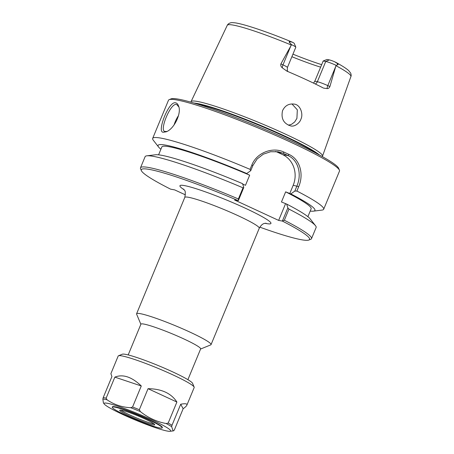 <?xml version="1.0" encoding="UTF-8"?>
<svg xmlns="http://www.w3.org/2000/svg" width="454" height="454" viewBox="0 0 454 454"><rect width="100%" height="100%" fill="white"/><g stroke="black" fill="none" stroke-linecap="round" stroke-linejoin="round"><path stroke-width="0.68" d="M200.589 349.035L210.747 344.881A40.298 3.797 -157.5 0 0 211.053 344.614A40.298 3.797 -157.5 0 0 182.803 328.889A40.298 3.797 -157.5 0 0 140.235 313.652A40.298 3.797 -157.5 0 0 136.592 313.771A40.298 3.797 -157.5 0 0 136.62 314.174L140.871 324.298M282.416 221.024A997.075 923.027 -54.1 0 0 284.34 220.241L288.954 209.101L287.876 207.841L282.365 221.075A91.078 8.586 22.5 0 1 308.896 240.03A91.078 8.586 22.5 0 1 259.915 227.187L259.813 227.136M282.365 221.075L278.642 220.406L234.565 200.004L238.339 200.623L243.798 187.44L243.004 187.831L238.384 198.971A997.075 365.09 110.4 0 0 238.339 200.623M185.414 194.862L174.682 189.897L170.625 189.165A91.078 8.586 22.5 0 1 141.359 170.636A91.078 8.586 22.5 0 1 238.288 200.674M187.899 379.669L200.64 348.905A32.319 3.047 -157.5 0 0 177.985 336.289A32.319 3.047 -157.5 0 0 143.844 324.065A32.319 3.047 -157.5 0 0 140.922 324.167L128.181 354.937M294.816 191.083A443.257 438.354 -28.3 0 0 296.893 191.043L298.709 186.656C304.004 174.432 300.168 159.365 288.965 154.411A92.548 8.722 -157.5 0 0 284.011 152.118C272.723 146.636 256.737 152.578 251.868 164.978L250.052 169.359A443.257 262.866 108.5 0 0 250.739 170.676L252.867 165.545L257.106 158.974L263.28 154.195L270.612 151.727L278.188 151.772L283.12 153.304A91.543 8.632 22.5 0 1 288.018 155.569C298.494 160.2 301.95 174.387 296.944 185.947L294.816 191.083L290.827 193.92L285.651 191.843L281.457 201.979L286.627 204.056A84.904 8.002 22.5 0 1 310.178 218.868L315.507 225.706A92.548 8.722 -157.5 0 0 288.954 209.101M285.651 191.843A80.795 7.616 22.5 0 1 311.138 208.817L307.886 216.677M290.827 193.92A84.904 8.002 22.5 0 1 313.368 211.161A84.904 8.002 22.5 0 1 310.201 211.087M296.893 191.043A92.548 8.722 22.5 0 1 323.679 209.254A92.548 8.722 22.5 0 1 321.977 210.094L313.368 211.161M289.697 193.716L293.193 185.272A23.506 21.474 100.2 0 0 282.558 154.587L277.661 152.317A23.506 21.474 100.2 0 0 275.47 151.46M238.384 198.971A92.548 8.722 -157.5 0 0 140.496 167.815A92.548 8.722 -157.5 0 0 140.564 168.735L141.359 170.636M243.004 187.831A92.548 8.722 -157.5 0 0 146.812 155.83A92.548 8.722 -157.5 0 0 145.11 156.675L140.496 167.815M308.896 240.03L310.803 239.252A92.548 8.722 -157.5 0 0 311.506 238.651A92.548 8.722 -157.5 0 0 284.34 220.241M311.506 238.651L316.12 227.511A92.548 8.722 -157.5 0 0 315.507 225.706M166.93 131.478L164.62 131.433C159.258 129.657 171.601 100.771 176.981 104.772L178.831 106.951M300.94 119.124C299.975 122.728 294.493 127.268 290.475 125.843C283.551 123.511 280.907 118.471 282.53 110.725C284.891 105.725 288.682 103.512 293.903 104.08C300.242 104.358 303.522 113.948 300.94 119.124M190.952 102.167L190.992 101.849A71.165 6.708 22.5 0 1 191.049 101.656A71.165 6.708 22.5 0 1 197.473 101.463A71.165 6.708 22.5 0 1 272.485 128.306A71.165 6.708 22.5 0 1 322.539 156.119A71.165 6.708 22.5 0 1 322.442 156.295L322.244 156.551M335.954 65.688L329.888 86.578L327.799 85.613A8.461 0.8 -157.5 0 0 317.357 81.737L314.787 81.272L323.18 61.006L326.988 59.48L329.32 59.9A5.522 0.522 22.5 0 1 334.694 61.789L337.362 63.515C338.145 64.275 338.241 64.729 337.64 64.888L336.022 65.268L335.954 65.688A66.914 6.305 22.5 0 1 350.919 76.505L322.539 156.119M323.6 88.121L327.13 88.592C328.304 88.649 329.224 87.98 329.888 86.578M323.18 87.928A68.219 6.43 -157.5 0 0 286.922 71.147L282.314 67.85C280.975 66.744 280.504 65.427 280.895 63.906L291.547 44.679L289.686 42.693C288.875 41.881 288.965 41.507 289.953 41.569L292.575 42.296A5.522 0.522 22.5 0 1 294.215 43.351L295.804 47.148A8.461 0.8 -157.5 0 0 291.547 44.679M288.352 125.191L291.457 124.373L294.657 121.984L296.91 118.403L297.325 109.828L291.956 103.943M163.491 132.216L166.158 131.819C174.228 129.078 181.742 112.927 178.615 106.174C177.962 104.227 176.981 103.115 175.653 102.848C168.814 100.413 156.21 133.277 163.491 132.216M160.903 149.247A84.904 8.002 22.5 0 1 158.611 147.056L153.282 140.218A92.548 8.722 22.5 0 1 152.669 138.419A92.548 8.722 22.5 0 1 161.039 138.135A92.548 8.722 22.5 0 1 250.052 169.359M152.669 138.419L168.479 100.255A92.548 8.722 22.5 0 1 169.177 99.653A92.548 8.722 22.5 0 1 176.85 99.971A92.548 8.722 22.5 0 1 270.646 133.249A92.548 8.722 22.5 0 1 339.422 170.165A92.548 8.722 22.5 0 1 339.49 171.09L323.679 209.254M158.611 147.056A84.904 8.002 22.5 0 1 246.749 173.519L250.739 170.676M339.422 170.165L338.622 168.269A91.078 8.586 -157.5 0 0 270.942 131.932A91.078 8.586 -157.5 0 0 178.632 99.188A91.078 8.586 -157.5 0 0 171.084 98.87L169.177 99.653M243.798 187.44L242.549 183.654A84.904 8.002 22.5 0 0 155.421 154.769L146.812 155.83M291.882 56.716A49.946 4.71 -157.5 0 0 320.632 67.152M321.67 64.655A51.642 4.869 22.5 0 1 292.944 54.162M314.787 81.272L313.515 83.116M291.303 45.02A66.914 6.305 22.5 0 0 233.316 25.112A66.914 6.305 22.5 0 0 227.278 25.293C228.039 23.653 230.666 22.24 233.095 22.7C239.888 22.677 265.533 31.037 292.206 42.126L292.575 42.296M287.847 71.539L287.269 70.353L287.416 67.498L295.809 47.233A8.461 0.8 -157.5 0 0 295.804 47.148M336.022 65.268A8.461 0.8 -157.5 0 0 325.751 61.472L323.18 61.006M286.627 204.056L287.876 207.841M278.642 220.406L285.498 203.852M242.674 184.029L245.466 185.323L249.666 175.187L245.62 173.314L246.749 173.519M158.588 154.837L161.845 146.977A80.795 7.616 22.5 0 1 249.666 175.187M114.851 377.126C122.949 373.914 131.762 376.86 141.279 385.968L132.574 407L130.69 407.703C121.905 407.261 114.022 404.627 107.053 399.792L106.145 398.158L114.851 377.126L141.279 385.968M118.494 355.771A41.132 3.876 22.5 0 1 121.905 355.913A41.132 3.876 22.5 0 1 163.588 370.702A41.132 3.876 22.5 0 1 194.159 387.109L192.564 383.312A38.193 3.598 22.5 0 0 164.178 368.075A38.193 3.598 22.5 0 0 125.469 354.341A38.193 3.598 22.5 0 0 122.308 354.211L118.494 355.771A41.132 3.876 22.5 0 0 118.182 356.038L110.884 373.665L111.917 376.599L103.206 397.625L102.854 399.032L103.398 402.908L104.318 404.088A36.042 3.399 22.5 0 1 107.337 403.271A36.042 3.399 22.5 0 1 148.044 418.066A36.042 3.399 22.5 0 1 170.017 431.3A36.042 3.399 22.5 0 1 136.081 420.319A36.042 3.399 22.5 0 1 104.318 404.088M180.72 404.225C185.38 403.379 187.44 403.685 186.883 405.144C186.526 406.001 185.277 407.198 183.144 408.736L174.432 429.768L173.825 430.698L173.139 430.914L171.652 426.658L172.009 425.25L180.72 404.225L183.144 408.736M139.333 409.712L148.044 388.686C161.613 388.845 171.232 393.3 176.895 402.04L168.184 423.066L166.175 423.531C156.664 421.749 148.061 417.765 140.365 411.585L139.333 409.712A41.132 3.876 22.5 0 0 132.574 407M194.159 387.109A41.132 3.876 22.5 0 1 194.187 387.517L186.883 405.144M148.044 388.686L176.895 402.04M112.263 407.187L112.405 406.835A27.03 2.548 22.5 0 1 114.851 406.75A27.03 2.548 22.5 0 1 143.402 416.971A27.03 2.548 22.5 0 1 162.35 427.52L162.209 427.872A27.03 2.548 22.5 0 1 136.257 419.882A27.03 2.548 22.5 0 1 112.263 407.187A27.03 2.548 22.5 0 1 114.703 407.102A27.03 2.548 22.5 0 1 143.254 417.322A27.03 2.548 22.5 0 1 162.209 427.872M154.042 423.877A18.949 1.788 22.5 0 1 136.989 418.128A18.949 1.788 22.5 0 1 120.86 410.132M121.439 410.217A18.949 1.788 22.5 0 1 141.455 417.385A18.949 1.788 22.5 0 1 154.74 424.779A18.949 1.788 22.5 0 1 136.552 419.178A18.949 1.788 22.5 0 1 119.725 410.28A18.949 1.788 22.5 0 1 121.439 410.217M183.575 189.04L184.489 190.311C185.431 190.793 185.538 193.154 184.795 197.399A40.298 3.797 22.5 0 1 188.438 197.274A40.298 3.797 22.5 0 1 231.007 212.512A40.298 3.797 22.5 0 1 259.257 228.243C262.633 222.369 265.403 223.595 266.033 223.198L266.021 223.192M265.074 223.3A49.253 4.642 -157.5 0 0 246.522 208.772A49.253 4.642 -157.5 0 0 184.386 185.584A49.253 4.642 -157.5 0 0 184.176 189.795M251.868 164.978L252.867 165.545M277.661 152.317L283.12 153.304L284.011 152.118M282.558 154.587L288.018 155.569L288.965 154.411M293.193 185.272L298.709 186.656M178.462 115.662A14.693 5.811 -65.2 0 0 174.052 125.003M289.686 42.693L289.953 41.569M315.331 83.996A4.409 4.024 100.2 0 0 317.357 81.737L325.751 61.472L329.32 59.9M337.64 64.888L337.362 63.515M335.744 66.432L327.799 85.613A4.409 1.742 114.8 0 0 327.13 88.592M287.416 67.498A8.461 0.8 -157.5 0 0 282.984 64.871A4.409 1.742 -65.2 0 0 282.314 67.85M290.929 45.689L282.984 64.871L280.895 63.906M193.989 103.047A70.637 6.657 22.5 0 1 197.161 103.478A70.637 6.657 22.5 0 1 262.815 126.348A70.637 6.657 22.5 0 1 319.474 155.024M196.696 103.858A70.574 6.651 22.5 0 1 197.036 103.921A70.574 6.651 22.5 0 1 258.803 125.168A70.574 6.651 22.5 0 1 316.988 153.685M168.184 423.066A41.132 3.876 22.5 0 1 172.009 425.25M103.206 397.625A41.132 3.876 22.5 0 1 104.539 397.829A41.132 3.876 22.5 0 1 106.145 398.158M130.69 407.703A40.4 3.808 22.5 0 1 140.365 411.585M166.175 423.531A40.4 3.808 22.5 0 1 171.652 426.658M102.854 399.032A40.4 3.808 22.5 0 1 104.67 399.282A40.4 3.808 22.5 0 1 107.053 399.792M184.795 197.399L136.592 313.771M259.257 228.243L211.053 344.614M227.278 25.293L191.049 101.656M293.59 104.028L293.897 104.085M350.919 76.505C351.3 75.886 351.226 74.757 350.687 73.122L348.632 70.557C346.118 68.321 341.703 65.512 335.381 62.124M170.017 431.3L173.139 430.914"/></g></svg>
